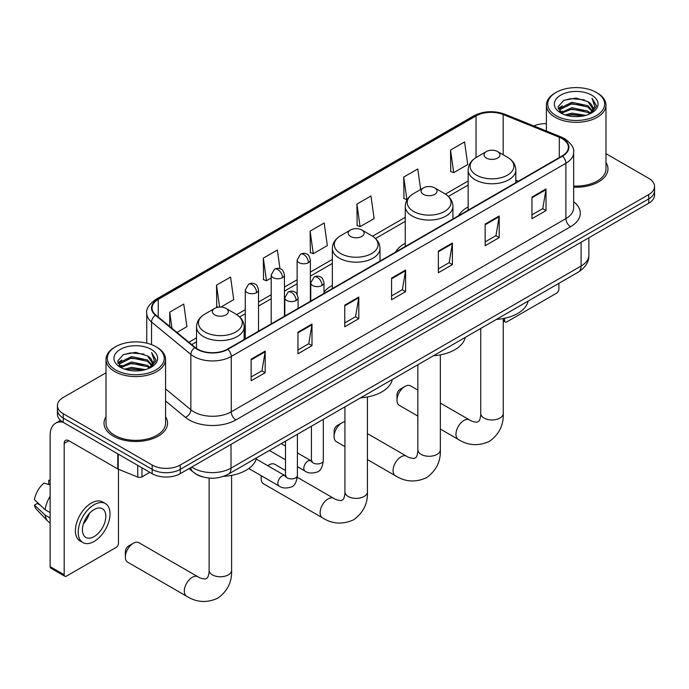 <?xml version="1.0" encoding="UTF-8"?>
<svg xmlns="http://www.w3.org/2000/svg" width="689" height="689" viewBox="0 0 689 689"><rect width="100%" height="100%" fill="white"/><g stroke="black" fill="none" stroke-linecap="round" stroke-linejoin="round"><path stroke-width="1.03" d="M332.348 285.384A35.079 20.257 0 0 0 323.994 292.041M405.261 243.277A35.079 20.257 0 0 0 395.632 252.053M468.167 206.958A35.079 20.257 0 0 0 458.529 215.743M202.6 476.857A19.86 11.463 180 0 1 194.582 473.102M106.003 372.801L63.242 397.484A19.86 11.463 0 0 0 57.428 405.588L57.428 414.235A19.86 11.463 0 0 0 63.242 422.34L152.166 473.688A19.86 11.463 0 0 0 180.242 473.688L648.737 203.203A19.86 11.463 0 0 0 654.55 195.099L654.55 190.775A19.86 11.463 0 0 1 648.737 198.88A19.86 11.463 0 0 0 654.55 190.775L654.55 186.452A19.86 11.463 0 0 0 648.737 178.348L605.976 153.656M57.428 405.588A19.86 11.463 0 0 0 63.242 413.701L152.166 465.041A19.86 11.463 0 0 0 180.242 465.041L180.242 469.364L648.737 198.88L180.242 469.364A19.86 11.463 0 0 1 152.166 469.364A19.86 11.463 0 0 0 180.242 469.364L180.242 473.688M63.242 413.701L63.242 418.016L152.166 469.364L63.242 418.016A19.86 11.463 0 0 1 57.428 409.912A19.86 11.463 0 0 0 63.242 418.016L63.242 422.34M106.003 416.767A31.772 18.345 0 0 0 104.013 423.158A31.772 18.345 0 0 0 113.315 436.128A31.772 18.345 0 0 0 147.946 440.099A31.772 18.345 0 0 0 167.556 423.158A31.772 18.345 0 0 0 165.567 416.767A31.772 18.345 0 0 1 167.556 423.158A31.772 18.345 0 0 1 147.946 440.099A31.772 18.345 0 0 1 113.315 436.128A31.772 18.345 0 0 1 104.013 423.158A31.772 18.345 0 0 1 106.003 416.767M562.146 138.627A21.178 12.23 180 0 1 568.356 147.274A21.178 12.23 180 0 1 562.146 155.921L227.516 349.116A21.178 12.23 180 0 1 195.185 347.48L155.869 315.062A21.178 12.23 180 0 1 152.036 308.052A21.178 12.23 180 0 1 158.237 299.405L476.039 115.924A21.178 12.23 180 0 1 503.168 114.555L559.322 137.249A21.178 12.23 180 0 1 562.146 138.627M562.525 138.403A21.712 12.531 0 0 0 559.623 136.999L503.47 114.305A21.712 12.531 0 0 0 475.668 115.709L157.867 299.19A21.712 12.531 0 0 0 155.438 315.235L194.754 347.661A21.712 12.531 0 0 0 227.887 349.332L562.525 156.136A21.712 12.531 0 0 0 562.525 138.403M251.149 359.193L251.149 380.81L265.187 372.706L265.187 351.089L251.149 359.193M251.149 376.978L261.966 370.734L265.136 351.803A5.297 3.057 -120 0 0 265.187 351.089M261.872 370.785L265.187 372.706M297.949 332.176L297.949 353.793L311.996 345.689L311.996 324.071L297.949 332.176M297.949 349.96L308.767 343.716L311.936 324.786A5.297 3.057 -120 0 0 311.996 324.071M308.672 343.768L311.996 345.689M344.758 305.158L344.758 326.767L358.797 318.662L358.797 297.045L344.758 305.158M344.758 322.934L355.567 316.69L358.736 297.769A5.297 3.057 -120 0 0 358.797 297.045M355.472 316.751L358.797 318.662M531.96 197.071L531.96 218.689L546.007 210.584L546.007 188.967L531.96 197.071M531.96 214.856L542.777 208.612L545.946 189.682A5.297 3.057 -120 0 0 546.007 188.967M542.682 208.664L546.007 210.584M485.159 224.089L485.159 245.706L499.198 237.602L499.198 215.984L485.159 224.089M485.159 241.873L495.977 235.629L499.146 216.699A5.297 3.057 -120 0 0 499.198 215.984M495.882 235.681L499.198 237.602M438.359 251.115L438.359 272.732L452.397 264.619L452.397 243.002L438.359 251.115M438.359 268.891L449.176 262.647L452.346 243.725A5.297 3.057 -120 0 0 452.397 243.002M449.082 262.707L452.397 264.619M391.559 278.132L391.559 299.749L405.597 291.645L405.597 270.028L391.559 278.132M391.559 295.917L402.367 289.673L405.537 270.743A5.297 3.057 -120 0 0 405.597 270.028M402.273 289.724L405.597 291.645M573.653 187.167A31.772 18.345 0 0 0 607.965 168.891A31.772 18.345 0 0 0 605.976 162.501A31.772 18.345 0 0 1 607.965 168.891A31.772 18.345 0 0 1 573.653 187.167M180.242 465.041L648.737 194.556A19.86 11.463 0 0 0 654.55 186.452M546.403 123.65A19.86 11.463 0 0 0 533.854 125.941M220.868 307.061L233.726 299.637L230.557 277.056L216.518 285.16L216.742 306.648M176.935 332.425L186.926 326.664L183.756 304.073L169.718 312.177L169.718 326.483M356.919 204.099L360.089 226.681L374.136 218.577L370.966 195.986L356.919 204.099L357.152 225.579M420.652 189.518L417.767 168.969L403.728 177.073L403.952 198.561M450.528 150.056L453.698 172.638L467.736 164.533L464.567 141.951L450.528 150.056L450.752 171.544M279.975 268.684L277.357 250.029L263.319 258.134L263.542 279.622M310.119 231.116L313.288 253.707L327.335 245.594L324.166 223.012L310.119 231.116L310.351 252.605M313.288 253.707L310.119 252.518M360.089 226.681L356.919 225.501M403.728 177.073L406.898 199.664L407.311 199.422M406.898 199.664L403.728 198.475M453.698 172.638L450.528 171.458M263.319 258.134L266.488 280.724L271.208 278.003M266.488 280.724L263.319 279.536M218.267 307.216L216.518 306.562M216.518 285.16L219.593 307.07M169.718 312.177L171.983 328.352M503.246 319.705L504.581 320.48A3.307 1.912 120 0 0 505.27 321.996A3.307 1.912 120 0 0 506.923 321.832L556.531 293.187A3.307 1.912 120 0 0 558.874 289.13L558.874 283.343M504.581 320.48L504.581 318.284M556.066 115.657A28.464 16.433 0 0 0 596.312 115.657A28.464 16.433 0 0 0 596.312 92.421L597.251 92.955A29.782 17.199 0 0 1 605.976 105.116A29.782 17.199 0 0 1 587.588 121.006A29.782 17.199 0 0 1 555.127 117.276A29.782 17.199 0 0 1 546.403 105.116A29.782 17.199 0 0 1 555.127 92.955L556.066 92.421A28.464 16.433 0 0 0 556.066 115.657M573.653 186.021A29.782 17.199 0 0 0 605.976 168.891L605.976 105.116M565.04 114.882L571.904 113.117L585.831 115.356M567.004 115.476L571.904 114.469L583.798 115.855M560.76 112.677L571.904 107.717L587.889 111.093L590.464 113.22M561.44 113.237L571.904 109.069L587.889 112.436L589.75 113.866M559.838 111.756L560.209 108.164L571.904 102.308L587.889 105.684L592.264 110.645M559.692 111.093L560.209 109.517L571.904 103.66L587.889 107.036L591.954 111.291M589.577 113.995A16.545 9.551 0 0 0 592.738 108.388A16.545 9.551 0 0 0 587.889 101.627L592.729 108.716M591.636 95.116A21.841 12.609 0 0 0 560.794 95.091A21.841 12.609 0 0 0 560.648 112.901A21.841 12.609 0 0 0 560.743 112.953A21.841 12.609 0 0 0 591.73 112.901A21.841 12.609 0 0 0 591.636 95.116M587.889 101.627L576.004 98.088L563.783 100.327L558.124 106.735L561.88 113.556M590.938 113.34L596.209 106.64L596.321 105.443L592.023 98.269L594.728 106.304L589.758 113.918M597.251 92.955L596.312 92.421A28.464 16.433 0 0 0 556.066 92.421M592.023 98.269L596.312 105.718M563.499 100.473L570.983 98.622L584.384 99.827M558.34 109.163L560.777 107.251M566.151 104.969L570.983 104.03L583.91 105.09M566.151 110.369L570.983 109.43L583.91 110.49M567.142 115.511L570.983 114.839L583.781 115.864M558.193 108.638L562.207 105.787M560.329 112.273L562.207 111.187M396.985 400.214L396.985 394.814A4.634 2.678 -60 0 1 400.266 389.139L404.943 386.434A11.248 6.494 120 0 0 396.985 400.214A11.248 6.494 120 0 0 399.319 405.365L417.844 416.061M486.374 158.048A7.941 4.582 0 0 0 497.613 158.048A7.941 4.582 0 0 0 497.613 151.563L507.474 157.264A21.893 12.635 0 0 1 507.474 175.135A21.893 12.635 0 0 1 476.512 175.135A21.893 12.635 0 0 1 476.512 157.264C471.13 160.459 468.339 164.714 468.167 170.019A23.831 13.754 0 0 0 475.143 179.743A23.831 13.754 0 0 0 501.11 182.723A23.831 13.754 0 0 0 515.82 170.019C515.648 164.714 512.866 160.459 507.474 157.264L497.613 151.563A7.941 4.582 0 0 0 486.374 151.563A7.941 4.582 0 0 0 486.374 158.048M496.373 319.429A36.405 21.014 0 0 0 528.136 301.084M417.844 390.077L410.566 385.883A11.248 6.494 120 0 0 404.943 386.434L400.266 389.139M334.087 436.533L334.087 431.133A4.634 2.678 -60 0 1 337.36 425.457L342.037 422.753A11.248 6.494 120 0 0 334.087 436.533A11.248 6.494 120 0 0 336.413 441.683L344.922 446.593M423.477 194.367A7.941 4.582 0 0 0 434.707 194.367A7.941 4.582 0 0 0 434.707 187.882L444.569 193.575A21.893 12.635 0 0 1 444.569 211.445A21.893 12.635 0 0 1 413.615 211.445A21.893 12.635 0 0 1 413.615 193.575C408.224 196.778 405.442 201.033 405.261 206.33A23.831 13.754 0 0 0 412.246 216.062A23.831 13.754 0 0 0 438.213 219.042A23.831 13.754 0 0 0 452.923 206.33C452.742 201.033 449.96 196.778 444.569 193.575L434.707 187.882A7.941 4.582 0 0 0 423.477 187.882A7.941 4.582 0 0 0 423.477 194.367M433.467 355.739A36.405 21.014 0 0 0 465.23 337.403M344.922 421.711A11.248 6.494 120 0 0 342.037 422.753L337.36 425.457M285.487 470.492L274.747 464.291A11.248 6.494 120 0 0 269.123 464.851L267.685 465.678L269.123 464.851A11.248 6.494 120 0 0 267.797 465.747M261.484 475.858A11.248 6.494 120 0 0 261.165 478.631A11.248 6.494 120 0 0 263.499 483.781L322.469 517.827A11.248 6.494 -60 0 1 320.738 508.809A11.248 6.494 -60 0 1 328.093 498.896A11.248 6.494 -60 0 1 333.717 498.336C335.267 499.491 337.739 500.257 341.141 500.636L343.2 499.447C344.629 497.406 345.094 492.695 344.922 491.868A11.248 6.494 180 0 0 348.221 496.468A11.248 6.494 180 0 0 364.128 496.468A11.248 6.494 180 0 0 367.426 491.868C367.909 503.513 363.292 512.823 353.578 519.799C342.683 524.725 332.313 524.071 322.469 517.827M350.555 236.465A7.941 4.582 0 0 0 361.794 236.465A7.941 4.582 0 0 0 361.794 229.98L371.655 235.672A21.893 12.635 0 0 1 371.655 253.543A21.893 12.635 0 0 1 340.693 253.543A21.893 12.635 0 0 1 340.693 235.672C335.302 238.876 332.52 243.131 332.348 248.436A23.831 13.754 0 0 0 339.324 258.16A23.831 13.754 0 0 0 365.291 261.14A23.831 13.754 0 0 0 380.001 248.436C379.828 243.131 377.047 238.876 371.655 235.672L361.794 229.98A7.941 4.582 0 0 0 350.555 229.98A7.941 4.582 0 0 0 350.555 236.465M360.554 397.846A36.405 21.014 0 0 0 392.317 379.501M125.346 557.048L125.346 551.639A4.634 2.678 -60 0 1 128.619 545.972A4.634 2.678 -60 0 1 128.619 545.964L133.304 543.268A11.248 6.494 120 0 0 125.346 557.048A11.248 6.494 120 0 0 127.68 562.198L186.65 596.243A11.248 6.494 -60 0 1 184.919 587.226A11.248 6.494 -60 0 1 192.274 577.313A11.248 6.494 -60 0 1 197.898 576.753C199.448 577.907 201.92 578.674 205.322 579.053L207.38 577.864C208.81 575.823 209.275 571.112 209.103 570.285A11.248 6.494 180 0 0 212.401 574.876A11.248 6.494 180 0 0 228.309 574.876A11.248 6.494 180 0 0 231.607 570.285C232.09 581.929 227.473 591.24 217.758 598.207C206.864 603.142 196.494 602.479 186.65 596.243M214.735 314.882A7.941 4.582 0 0 0 225.975 314.882A7.941 4.582 0 0 0 225.975 308.396L235.836 314.089A21.893 12.635 0 0 1 235.836 331.96A21.893 12.635 0 0 1 204.874 331.96A21.893 12.635 0 0 1 204.874 314.089C199.483 317.293 196.701 321.548 196.529 326.844A23.831 13.754 0 0 0 203.505 336.577A23.831 13.754 0 0 0 229.471 339.556A23.831 13.754 0 0 0 244.182 326.844C244.009 321.548 241.228 317.293 235.836 314.089L225.975 308.396A7.941 4.582 0 0 0 214.735 308.396A7.941 4.582 0 0 0 214.735 314.882M223.667 476.323A36.405 21.014 0 0 0 256.497 457.918M197.898 576.753L138.928 542.708A11.248 6.494 120 0 0 133.304 543.268L128.619 545.972M141.986 467.805L141.986 476.857L149.823 472.335M63.018 422.211A26.475 15.287 -120 0 0 55.62 423.192A26.475 15.287 -120 0 0 50.133 435.31L50.133 566.642L64.18 574.747L64.18 443.423A6.623 3.824 60 0 1 65.55 440.392A6.623 3.824 60 0 1 68.857 440.719L117.793 468.976L117.793 453.844M64.18 574.747A3.307 1.912 120 0 0 64.861 576.262L50.822 568.149A3.307 1.912 -60 0 1 50.133 566.642M64.861 576.262A3.307 1.912 120 0 0 66.514 576.099L116.122 547.454A3.307 1.912 120 0 0 118.465 543.397L118.465 469.278M141.986 476.857A3.307 1.912 180 0 1 137.748 477.072L118.232 469.183A3.307 1.912 180 0 1 117.793 468.976M94.126 536.593A16.545 9.551 120 0 0 104.943 522.012A16.545 9.551 120 0 0 102.403 508.749A16.545 9.551 120 0 0 94.126 509.567A16.545 9.551 120 0 0 83.317 524.148A16.545 9.551 120 0 0 85.858 537.411A16.545 9.551 120 0 0 94.126 536.593M83.438 523.761A16.545 9.551 120 0 0 89.381 513.477M50.133 480.801L48.73 480.379L48.73 483.704L50.133 484.513M105.383 503.59L102.575 501.971A22.504 12.996 120 0 0 91.318 503.082A22.504 12.996 120 0 0 76.617 522.917A22.504 12.996 120 0 0 80.07 540.951L82.878 542.57A22.504 12.996 120 0 0 94.126 541.451A22.504 12.996 120 0 0 108.828 521.625A22.504 12.996 120 0 0 105.383 503.59A22.504 12.996 120 0 0 94.126 504.701A22.504 12.996 120 0 0 79.424 524.536A22.504 12.996 120 0 0 82.878 542.57M50.133 496.278A21.841 12.609 120 0 0 45.164 509.739L34.45 499.714A17.208 9.939 120 0 1 44.053 483.084L50.133 484.927M50.133 512.607L45.164 509.739M40.246 505.14L37.327 503.452L34.45 505.115L45.164 515.139L50.133 518.007M45.164 515.139A21.841 12.609 120 0 0 47.86 521.237A21.841 12.609 120 0 0 49.513 522.538L50.133 522.899M50.133 479.983A17.208 9.939 120 0 0 48.73 480.379M34.45 505.115A17.208 9.939 120 0 0 36.483 509.395L47.86 521.237M115.657 369.924A28.464 16.433 0 0 0 155.912 369.924A28.464 16.433 0 0 0 155.912 346.688L156.842 347.222A29.782 17.199 0 0 1 165.567 359.382A29.782 17.199 0 0 1 147.179 375.272A29.782 17.199 0 0 1 114.718 371.543A29.782 17.199 0 0 1 106.003 359.382A29.782 17.199 0 0 1 114.718 347.222L115.657 346.688A28.464 16.433 0 0 0 115.657 369.924M106.003 359.382L106.003 423.158A29.782 17.199 0 0 0 114.718 435.31A29.782 17.199 0 0 0 147.179 439.039A29.782 17.199 0 0 0 165.567 423.158L165.567 359.382M124.631 369.149L131.504 367.383L145.422 369.623M126.595 369.743L131.504 368.736L143.39 370.122M120.351 366.936L131.504 361.983L147.48 365.359L150.056 367.487M121.031 367.504L131.504 363.336L147.48 366.703L149.341 368.133M119.43 366.023L119.8 362.431L131.504 356.575L147.48 359.951L151.856 364.912M119.283 365.359L119.8 363.783L131.504 357.927L147.48 361.303L151.546 365.558M149.177 368.262A16.545 9.551 0 0 0 152.329 362.655A16.545 9.551 0 0 0 147.48 355.894L152.321 362.982M151.227 349.383A21.841 12.609 0 0 0 120.386 349.357A21.841 12.609 0 0 0 120.248 367.168A21.841 12.609 0 0 0 120.342 367.22A21.841 12.609 0 0 0 151.322 367.168A21.841 12.609 0 0 0 151.227 349.383M147.48 355.894L135.595 352.355L123.374 354.594L117.716 361.002L121.471 367.823M150.529 367.607L155.809 360.907L155.912 359.71L151.614 352.535L154.319 360.571L149.349 368.184M156.842 347.222L155.912 346.688A28.464 16.433 0 0 0 115.657 346.688M151.614 352.535L155.903 359.985M123.09 354.74L130.574 352.889L143.975 354.094M117.931 363.43L120.368 361.518M125.742 359.236L130.574 358.297L143.501 359.357M125.742 364.636L130.574 363.697L143.501 364.765M126.733 369.778L130.574 369.106L143.372 370.131M117.785 362.905L121.798 360.054M119.92 366.539L121.798 365.454M191.809 467.013A26.475 15.287 0 0 0 193.583 468.141A26.475 15.287 0 0 0 231.022 468.141L581.103 266.032A26.475 15.287 0 0 0 588.862 255.223C589.052 261.786 585.555 267.41 578.364 272.086L228.283 474.204A13.237 7.639 60 0 0 231.022 468.141L231.022 444.362M581.103 242.252L581.103 266.032A13.237 7.639 60 0 1 578.364 272.086M190.732 467.633A13.237 8.854 129.5 0 0 193.041 471.931L189.019 468.615M648.737 203.203L648.737 194.556M152.166 473.688L152.166 465.041M573.653 201.739A33.098 19.103 180 0 1 570.578 226.715L235.939 419.911A6.623 3.824 60 0 1 231.263 411.807L565.893 218.602A26.475 15.287 0 0 0 573.653 207.794L573.653 152.458A26.475 15.287 180 0 1 565.893 163.267A6.623 3.824 -120 0 0 562.525 156.136M235.939 419.911A33.098 19.103 180 0 1 189.139 419.911A33.098 19.103 180 0 1 185.427 417.362L165.567 400.981M194.754 347.661A6.623 4.427 129.5 0 0 190.853 354.422L190.853 409.766A26.475 15.287 0 0 0 193.816 411.807A26.475 15.287 0 0 0 231.263 411.807L231.263 356.463A26.475 15.287 180 0 1 190.853 354.422L151.528 322.004A26.475 15.287 180 0 1 146.74 313.237L146.74 343.139M573.653 152.458C574.531 148.324 571.491 143.708 564.524 138.618L561.044 136.93A6.623 3.1 112 0 0 559.623 136.999M561.044 136.93L504.891 114.228C493.927 110.352 483.514 110.912 473.67 115.916A6.623 3.824 60 0 1 475.668 115.709M157.867 299.19A6.623 3.824 -120 0 0 155.869 299.396C148.996 304.34 145.956 308.948 146.74 313.237M155.438 315.235A6.623 4.427 129.5 0 0 151.528 322.004L151.528 344.612M504.891 114.228A6.623 3.1 112 0 0 503.47 114.305M227.887 349.332A6.623 3.824 60 0 1 231.263 356.463L565.893 163.267L565.893 218.602A6.623 3.824 60 0 0 570.578 226.715M165.567 388.915L190.853 409.766A6.623 4.427 -50.5 0 1 185.427 417.362M158.237 299.405L158.237 317.018M559.322 137.249L559.322 157.548M503.168 114.555L503.168 154.775M518.335 181.216L515.82 180.199M476.039 115.924L476.039 157.54M468.167 180.992L445.447 194.109M405.261 217.311L372.534 236.206M332.348 259.409L310.377 272.095M297.14 279.743L284.445 287.063M271.208 294.711L258.521 302.032M245.284 309.68L236.715 314.623M196.529 337.825L188.855 342.261M391.559 278.821L405.537 270.743M438.359 251.795L452.346 243.725M485.159 224.778L499.146 216.699M531.96 197.752L545.946 189.682M344.758 305.838L358.736 297.769M297.949 332.856L311.936 324.786M251.149 359.882L265.136 351.803M503.246 318.551L503.246 413.46A11.248 6.494 180 0 1 499.947 418.051A11.248 6.494 180 0 1 484.04 418.051A11.248 6.494 180 0 1 480.741 413.46C480.913 414.278 480.448 418.99 479.019 421.031L476.96 422.228C473.558 421.849 471.087 421.082 469.536 419.928L440.34 403.074M503.246 413.46C503.728 425.104 499.112 434.406 489.397 441.382C478.502 446.308 468.132 445.654 458.288 439.418A11.248 6.494 -60 0 1 456.566 430.401A11.248 6.494 -60 0 1 463.912 420.479A11.248 6.494 -60 0 1 469.536 419.928M440.34 354.869L440.34 449.771A11.248 6.494 180 0 1 437.05 454.37A11.248 6.494 180 0 1 421.134 454.37A11.248 6.494 180 0 1 417.844 449.771C418.008 450.597 417.543 455.308 416.122 457.35L414.063 458.538C410.661 458.159 408.181 457.393 406.639 456.239L367.426 433.605M440.34 449.771C440.822 461.415 436.206 470.725 426.491 477.701C415.605 482.627 405.235 481.973 395.383 475.729A11.248 6.494 -60 0 1 393.66 466.711A11.248 6.494 -60 0 1 401.007 456.798A11.248 6.494 -60 0 1 406.639 456.239M322.056 285.513A6.623 3.824 0 0 0 323.994 282.809C322.943 278.976 321.901 277.107 320.85 277.176C318.938 275.824 316.673 275.789 314.063 277.073A6.623 3.824 60 0 1 317.379 277.4A6.623 3.824 -120 0 1 322.056 285.513A6.623 3.824 0 0 1 312.694 285.513A6.623 3.824 0 0 1 310.756 282.809L314.063 277.073M297.407 466.66L305.038 471.061A5.96 3.436 -60 0 1 304.125 466.289A5.96 3.436 -60 0 1 308.017 461.036A5.96 3.436 -60 0 1 308.276 460.898A5.96 3.436 -60 0 1 310.997 460.743L297.407 452.897M311.764 461.346L311.23 461.785L311.419 460.502A5.96 3.436 -0 0 0 313.159 462.93A5.96 3.436 -0 0 0 321.315 463.077A5.96 3.436 -0 0 0 323.33 460.502C322.512 467.418 320.376 471.285 316.906 472.094C311.928 473.601 307.974 473.265 305.038 471.061M296.124 300.482A6.623 3.824 0 0 0 298.07 297.777C297.019 293.953 295.969 292.076 294.926 292.145C293.006 290.792 290.749 290.758 288.14 292.041A6.623 3.824 60 0 1 291.447 292.369A6.623 3.824 -120 0 1 296.124 300.482A6.623 3.824 0 0 1 286.77 300.482A6.623 3.824 0 0 1 284.824 297.777L288.14 292.041M248.781 468.52L279.105 486.029A5.96 3.436 -60 0 1 278.192 481.258A5.96 3.436 -60 0 1 282.085 476.013A5.96 3.436 -60 0 1 282.352 475.866A5.96 3.436 -60 0 1 285.065 475.711L256.205 459.046M285.832 476.314L285.298 476.754L285.487 475.47A5.96 3.436 -0 0 0 287.235 477.899A5.96 3.436 -0 0 0 295.383 478.045A5.96 3.436 -0 0 0 297.407 475.47C296.589 482.386 294.444 486.253 290.973 487.063C285.995 488.57 282.042 488.234 279.105 486.029M308.439 262.673A6.623 3.824 0 0 0 310.377 259.977C309.327 256.144 308.276 254.267 307.234 254.344C305.313 252.992 303.057 252.958 300.447 254.241A6.623 3.824 60 0 1 303.754 254.568A6.623 3.824 -120 0 1 308.439 262.673A6.623 3.824 0 0 1 299.078 262.673A6.623 3.824 0 0 1 297.14 259.977L300.447 254.241M282.507 277.65A6.623 3.824 0 0 0 284.445 274.945C283.394 271.113 282.352 269.244 281.301 269.313C279.389 267.961 277.124 267.926 274.515 269.21A6.623 3.824 60 0 1 277.831 269.537A6.623 3.824 -120 0 1 282.507 277.65A6.623 3.824 0 0 1 273.145 277.65A6.623 3.824 0 0 1 271.208 274.945L274.515 269.21M256.584 292.618A6.623 3.824 0 0 0 258.521 289.914C257.471 286.09 256.42 284.212 255.378 284.281C253.457 282.929 251.201 282.895 248.591 284.178A6.623 3.824 60 0 1 251.898 284.505A6.623 3.824 -120 0 1 256.584 292.618A6.623 3.824 0 0 1 247.222 292.618A6.623 3.824 0 0 1 245.284 289.914L248.591 284.178M64.18 443.423L68.857 440.719M118.232 454.094L118.232 469.183M137.748 477.072L137.748 465.359M228.283 474.204C217.629 479.561 206.976 479.561 196.322 474.204L193.041 471.931M588.862 255.223L588.862 237.774M473.67 115.916L155.869 299.396M468.167 185.022L448.41 196.425M405.261 221.341L375.496 238.532M332.348 263.439L310.377 276.125M297.14 283.765L284.445 291.094M271.208 298.742L258.521 306.062M245.284 313.71L239.677 316.94M196.529 341.856L191.723 344.629M505.27 321.996L503.246 320.824M559.64 111.523L559.64 110.421M546.403 131.013L546.403 105.116M458.288 439.418L440.34 429.058M515.82 182.663L515.82 170.019M468.167 210.179L468.167 170.019M486.374 151.563L476.512 157.264M480.741 328.446L480.741 413.46M395.383 475.729L367.426 459.589M452.923 218.981L452.923 206.33M405.261 246.49L405.261 206.33M423.477 187.882L413.615 193.575M417.844 364.765L417.844 449.771M261.165 475.677L261.165 478.631M367.426 396.967L367.426 491.868M380.001 261.079L380.001 248.436M332.348 288.596L332.348 248.436M350.555 229.98L340.693 235.672M333.717 498.336L297.303 477.322M344.922 406.863L344.922 491.868M231.607 475.376L231.607 570.285M244.182 339.496L244.182 326.844M196.529 348.47L196.529 326.844M214.735 308.396L204.874 314.089M209.103 478.071L209.103 570.285M312.203 461.225L310.997 460.743M323.33 419.325L323.33 460.502M323.994 293.411L323.994 282.809M285.487 459.778L269.382 450.477M311.419 426.207L311.419 460.502M310.756 301.059L310.756 282.809M285.487 446.024L281.293 443.595M286.271 476.194L285.065 475.711M297.407 434.303L297.407 475.47M298.07 308.388L298.07 297.777M285.487 441.175L285.487 475.47M284.824 316.027L284.824 297.777M310.377 301.274L310.377 259.977M297.14 294.392L297.14 259.977M284.445 316.251L284.445 274.945M271.208 323.89L271.208 274.945M258.521 331.22L258.521 289.914M245.284 338.859L245.284 289.914M55.62 423.192L60.503 420.376M119.24 365.79L119.24 364.688"/></g></svg>
